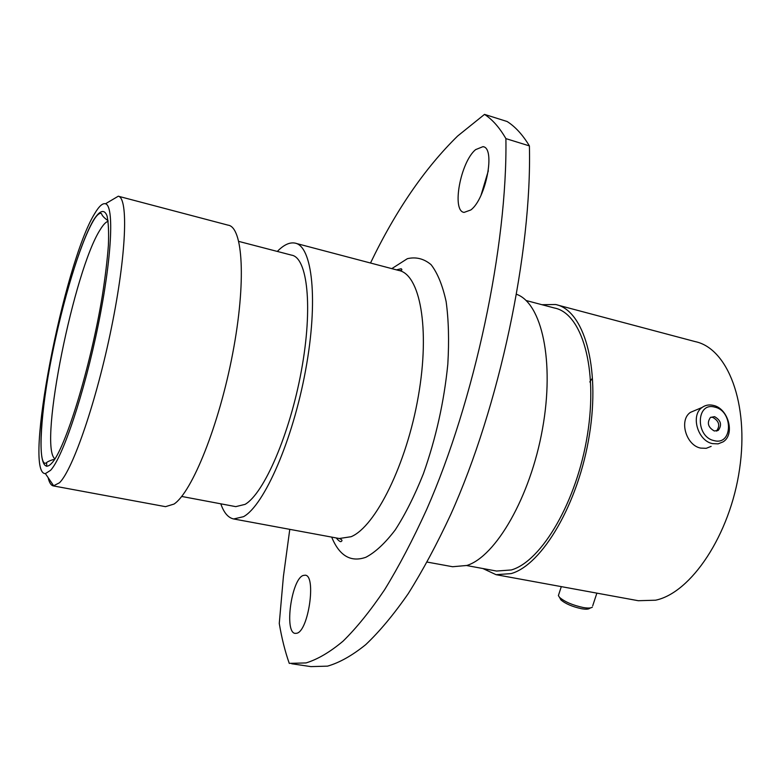 <?xml version="1.0" encoding="UTF-8"?>
<svg xmlns="http://www.w3.org/2000/svg" width="781" height="781" viewBox="0 0 781 781"><rect width="100%" height="100%" fill="white"/><g stroke="black" fill="none" stroke-linecap="round" stroke-linejoin="round"><path stroke-width="1.17" d="M94.511 213.887C63.866 263.324 22.874 474.331 45.386 473.608L50.531 470.367C62.675 457.578 84.241 393.556 98.064 325.794C111.966 257.984 114.348 205.784 105.484 203.782C102.575 202.972 98.914 206.34 94.511 213.887M118.292 196.216L118.312 196.197C128.416 197.944 126.493 253.971 111.527 327.356C96.659 400.692 72.945 469.596 59.512 482.746L53.352 485.909C51.009 485.411 49.271 482.658 48.139 477.64M46.743 466.335L46.596 462.684M291.723 663.762L310.926 666.613L327.522 666.144C339.471 662.708 352.192 655.552 365.674 644.686C379.507 631.595 393.663 614.627 408.151 593.775C422.658 570.755 436.862 544.318 450.754 514.474C499.342 406.54 532.037 252.566 529.401 145.901C522.723 134.82 515.294 126.688 507.123 121.514L484.513 114.387L457.637 136.031C424.718 168.325 395.674 210.655 370.506 263.021M470.787 209.982C486.016 198.921 495.828 147.58 482.961 146.662L475.58 149.64C460.478 162.106 451.457 211.036 464.08 212.403L470.787 209.982M296.8 633.254C308.534 631.038 316.471 575.343 305.215 575.197L303.194 575.47C291.577 579.004 284.011 632.639 295.169 633.381L296.8 633.254M118.624 196.304L228.013 225.143C242.998 226.812 246.415 281.785 232.689 353.481C219.1 425.137 192.087 492.108 174.036 504.057L165.523 506.664L53.352 485.909M238.81 241.417L291.489 255.123C307.509 257.369 313.113 307.04 301.398 370.633C289.839 434.187 263.939 493.612 245.068 504.37L235.764 506.635L181.68 496.443M277.314 251.433C283.649 244.941 289.468 242.149 294.788 243.067C312.341 245.468 318.589 300.041 305.596 370.243C292.768 440.425 264.115 505.492 243.516 516.68L233.665 518.965C228.159 517.783 223.874 512.736 220.798 503.813M516.622 294.32C541.711 303.243 554.793 361.095 542.463 429.062C530.348 497.038 495.759 556.541 466.882 565.464L452.609 566.733L427.207 562.086M526.052 300.5L554.422 308.007C581.718 313.142 598.236 367.705 587.468 434.587C576.944 501.461 541.614 561.383 511.33 569.954L496.55 571.048L466.647 565.542M541.955 304.707L555.525 304.502C583.534 309.774 600.55 365.85 589.44 434.675C578.584 503.481 542.17 564.975 511.096 573.605L496.081 574.689L482.902 568.539M557.654 305.068L695.07 341.58C727.55 348.16 749.36 403.25 739.558 469.156C730.05 535.053 690.99 592.945 655.552 600.208L638.282 600.716L496.081 574.689M481.057 195.143L488.33 170.775M484.513 114.387C492.391 119.483 499.518 127.567 505.903 138.618C507.572 245.712 474.555 400.829 426.572 509.681C412.856 539.798 398.876 566.469 384.623 589.704C370.428 610.752 356.575 627.904 343.084 641.142C329.943 652.145 317.584 659.408 306.006 662.932L289.263 663.372C285.045 651.403 281.716 638.097 279.266 623.453L283.415 576.417L289.78 529.352M529.401 145.901L505.903 138.618M590.7 607.852L589.596 608.35C588.483 609.317 585.809 609.444 581.581 608.731C572.366 606.73 565.464 603.772 560.875 599.857L559.811 597.875M558.864 594.146L558.386 595.61L559.538 597.377C564.78 601.848 572.678 605.226 583.231 607.52C588.083 608.34 591.139 608.194 592.388 607.091M589.792 381.968L592.125 378.551M714.771 407.126C696.047 401.58 695.197 436.911 714.137 440.63C732.92 445.785 733.379 410.865 714.771 407.126M712.565 443.628C697.697 440.933 690.336 415.17 702.119 407.448C705.38 405.095 709.109 404.402 713.287 405.378C728.341 408.297 735.419 434.539 723.04 441.89L718.1 443.852L712.565 443.628M714.322 430.995L718.325 430.302C722.181 424.884 720.931 420.334 714.586 416.654L710.485 417.386C706.727 422.833 708.006 427.363 714.322 430.995M716.421 431.083L716.519 431.014C720.365 425.606 719.125 421.057 712.789 417.386L710.603 417.298M711.13 446.381L706.229 448.314L700.733 448.109C686.001 445.473 678.757 420.012 690.472 412.348L696.017 410.015M233.665 518.965L339.276 538.509L351.108 536.713C375.495 526.638 406.608 464.256 418.352 396.123C430.292 327.961 419.885 273.906 398.505 270.402L296.077 243.399M391.798 268.635L407.379 258.677C416.039 256.676 423.946 258.677 431.092 264.691C437.594 273.096 442.602 285.416 446.136 301.632C448.636 319.888 449.192 340.75 447.816 364.229C444.096 401.659 435.964 438.141 423.419 473.686C414.682 495.593 405.3 514.328 395.254 529.889C385.15 543.176 375.349 552.304 365.869 557.273C350.776 562.574 339.384 555.847 331.671 537.103M108.12 221.267C105.835 221.941 103.19 224.752 100.173 229.712C74.166 269.875 38.982 443.198 54.426 458.437M51.771 463.143C38.084 478.294 37.918 433.601 48.529 373.816C59.014 314.108 78.705 245.556 93.408 220.31C99.519 210.499 104.322 208.654 107.046 215.907C108.452 222.39 108.901 232.162 108.393 245.224C107.309 260.005 105.25 277.03 102.233 296.302C90.596 367.207 65.253 449.192 51.771 463.143M399.257 270.577C401.942 270.49 402.576 269.875 401.161 268.713L396.465 269.865M45.386 473.608L53.801 485.967M53.411 459.501C44.507 462.372 47.299 463.299 44.917 463.24C37.908 461.678 40.592 411.851 51.731 356.829C62.626 301.603 80.131 243.164 93.349 220.789C96.083 216.054 98.494 213.545 100.583 213.272C102.838 213.682 99.626 214.531 108.051 220.72M483.624 146.867L482.961 146.662M105.484 203.782L118.312 196.197M339.276 538.509C342.234 539.681 342.761 540.735 340.858 541.653C339.901 541.702 338.358 540.462 336.23 537.943M560.875 599.857L559.538 597.377M558.386 595.61L561.305 586.629M592.72 605.763L596.879 593.13M716.519 431.014L718.325 430.302M702.119 407.448L690.472 412.348"/></g></svg>
